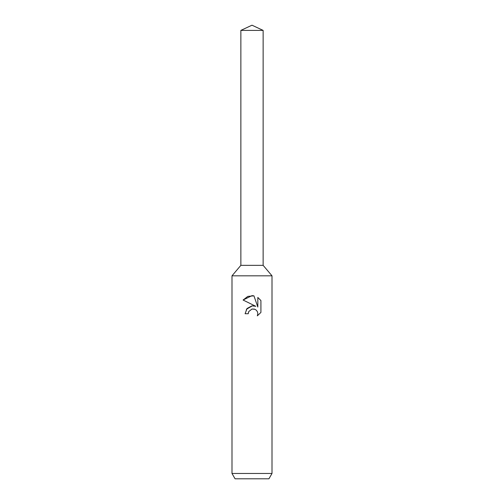 <?xml version="1.0" encoding="UTF-8"?>
<svg xmlns="http://www.w3.org/2000/svg" width="504" height="504" viewBox="0 0 504 504"><rect width="100%" height="100%" fill="white"/><g stroke="black" fill="none" stroke-linecap="round" stroke-linejoin="round"><path stroke-width="0.38" stroke-dasharray="2.52 1.89" d="M272.009 275.827L231.991 275.827M263.138 265.343L240.862 265.343L263.138 265.343M272.009 473.464L231.991 473.464M268.928 478.8L235.072 478.8M248.573 311.976L248.756 311.56M260.921 312.417L260.921 300.573M246.443 309.267L245.095 313.734L248.252 313.734M253.676 305.815L252.384 305.808M243.079 300.025L255.824 306.312M254.381 309.103L256.442 310.319L257.475 311.869L257.84 313.702L257.33 315.851M257.827 297.448L257.827 307.049L253.934 295.842M263.138 30.398L240.862 30.398"/><path stroke-width="0.76" d="M240.862 30.398L263.138 30.398L252 25.2L240.862 30.398L240.862 265.343L252 265.343L240.862 265.343L231.991 275.827L272.009 275.827L272.009 473.464L231.991 473.464L235.072 478.8L268.928 478.8L272.009 473.464M263.138 30.398L263.138 265.343L252 265.343L263.138 265.343L272.009 275.827M248.756 311.56L251.987 309.028L248.756 311.56L248.252 313.734L245.095 313.734L247.054 308.473L252 305.846L255.824 306.312L243.079 300.025L252 295.634L253.934 295.842L257.827 307.049L257.827 297.448L260.921 300.573L260.921 312.417L257.33 315.851L257.84 313.702L257.475 311.869L256.442 310.319L254.885 309.28L252 309.028L254.381 309.103M248.252 313.734L248.573 311.976M257.33 315.851L260.921 312.417M255.824 306.312L253.676 305.815M252.384 305.808L246.443 309.267M260.921 300.573L257.827 297.448M253.934 295.842L247.823 296.39L243.086 300.031M231.991 275.827L231.991 473.464"/></g></svg>
